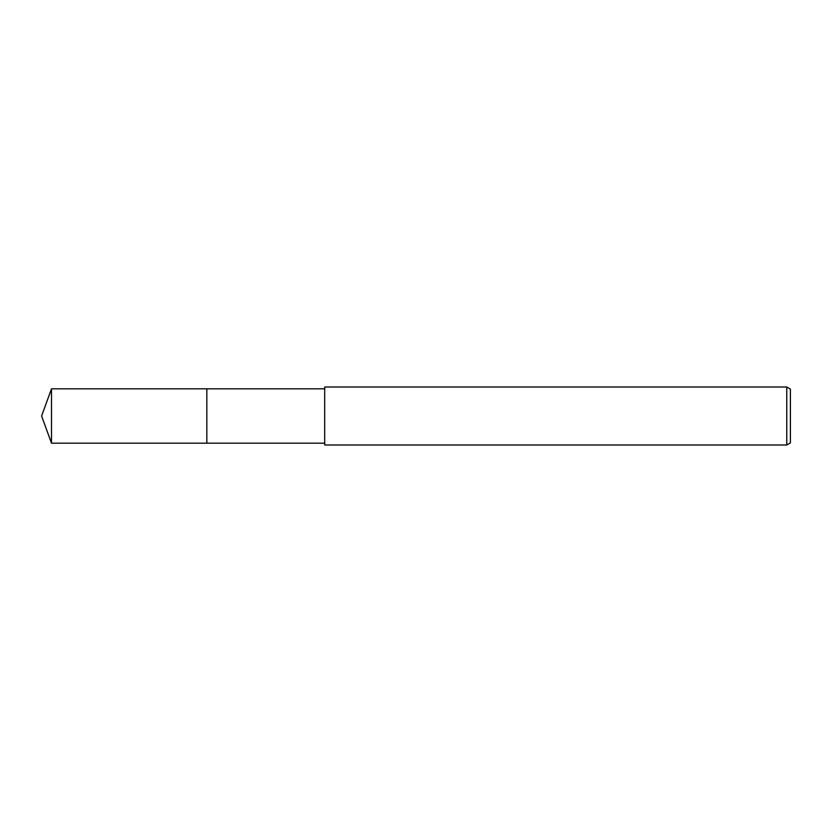 <?xml version="1.0" encoding="UTF-8"?>
<svg xmlns="http://www.w3.org/2000/svg" width="832" height="832" viewBox="0 0 832 832"><rect width="100%" height="100%" fill="white"/><g stroke="black" fill="none" stroke-linecap="round" stroke-linejoin="round"><path stroke-width="1.25" d="M324.688 443.186L206.825 443.186L206.825 388.814L324.688 388.814M206.835 443.186L206.835 388.814M786.77 444.995L324.688 444.995L324.688 387.005L786.77 387.005L790.4 389.095L790.4 442.905L786.77 444.995L786.77 387.005M51.49 443.186L51.49 388.814L206.825 388.814L206.825 443.186L51.49 443.186L41.6 416L51.49 388.814"/></g></svg>

